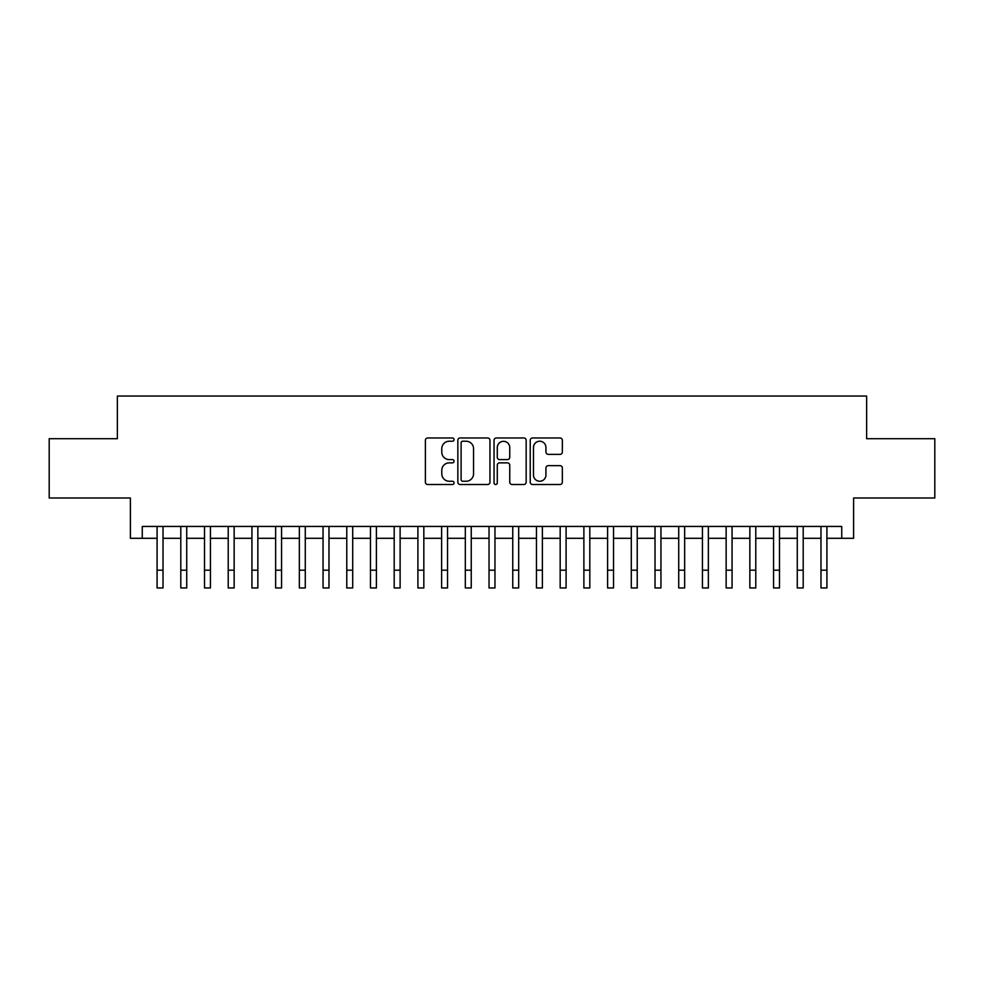 <?xml version="1.0" encoding="UTF-8"?>
<svg xmlns="http://www.w3.org/2000/svg" width="984" height="984" viewBox="0 0 984 984"><rect width="100%" height="100%" fill="white"/><g stroke="black" fill="none" stroke-linecap="round" stroke-linejoin="round"><path stroke-width="1.48" d="M454.067 439.59A1.624 1.624 0 0 0 452.431 437.966L427.708 437.966A2.325 2.325 0 0 0 425.383 440.291L425.383 482.185A2.325 2.325 0 0 0 427.708 484.509L452.431 484.509A1.624 1.624 0 0 0 454.067 482.886A1.624 1.624 0 0 0 452.431 481.25L449.233 481.25A7.441 7.441 0 0 1 441.791 473.808L441.791 470.315A7.441 7.441 0 0 1 449.233 462.861L452.431 462.861A1.624 1.624 0 0 0 454.067 461.238A1.624 1.624 0 0 0 452.431 459.602L449.233 459.602A7.441 7.441 0 0 1 441.791 452.16L441.791 448.667A7.441 7.441 0 0 1 449.233 441.226L452.431 441.226A1.624 1.624 0 0 0 454.067 439.59M560.019 454.374A2.325 2.325 0 0 0 562.344 452.037L562.344 440.291A2.325 2.325 0 0 0 560.019 437.966L532.553 437.966A2.325 2.325 0 0 0 530.228 440.291L530.228 482.185A2.325 2.325 0 0 0 532.553 484.509L560.019 484.509A2.325 2.325 0 0 0 562.344 482.185L562.344 467.99A2.325 2.325 0 0 0 560.019 465.653L548.26 465.653A2.325 2.325 0 0 0 545.936 467.99L545.936 475.026A6.224 6.224 0 0 1 539.712 481.25A6.224 6.224 0 0 1 533.488 475.026L533.488 447.449A6.224 6.224 0 0 1 539.712 441.226A6.224 6.224 0 0 1 545.936 447.449L545.936 452.037A2.325 2.325 0 0 0 548.26 454.374L560.019 454.374M142.262 538.297L142.262 526.44L841.738 526.44L841.738 538.297L853.595 538.297L853.595 497.99L934.8 497.99L934.8 438.704L866.633 438.704L866.633 396.035L117.367 396.035L117.367 438.704L49.2 438.704L49.2 497.99L130.405 497.99L130.405 538.297L157.083 538.297L157.083 552.405M489.958 440.291A2.325 2.325 0 0 0 487.633 437.966L460.168 437.966A2.325 2.325 0 0 0 457.843 440.291L457.843 482.185A2.325 2.325 0 0 0 460.168 484.509L487.633 484.509A2.325 2.325 0 0 0 489.958 482.185L489.958 440.291M496.367 437.966L523.832 437.966A2.325 2.325 0 0 1 526.157 440.291L526.157 482.185A2.325 2.325 0 0 1 523.832 484.509L512.074 484.509A2.325 2.325 0 0 1 509.749 482.185L509.749 465.186A2.325 2.325 0 0 0 507.424 462.861L499.626 462.861A2.325 2.325 0 0 0 497.289 465.186L497.289 482.886A1.624 1.624 0 0 1 495.665 484.509A1.624 1.624 0 0 1 494.042 482.886L494.042 440.291A2.325 2.325 0 0 1 496.367 437.966M163.012 538.297L180.798 538.297L180.798 552.405M186.726 538.297L204.512 538.297L204.512 552.405M210.428 538.297L228.214 538.297L228.214 552.405M234.143 538.297L251.929 538.297L251.929 552.405M257.857 538.297L275.643 538.297L275.643 552.405M281.572 538.297L299.345 538.297L299.345 552.405M305.274 538.297L323.059 538.297L323.059 552.405M328.988 538.297L346.774 538.297L346.774 552.405M352.702 538.297L370.476 538.297L370.476 552.405M376.405 538.297L394.19 538.297L394.19 552.405M400.119 538.297L417.905 538.297L417.905 552.405M423.833 538.297L441.619 538.297L441.619 552.405M447.548 538.297L465.321 538.297L465.321 552.405M471.25 538.297L489.036 538.297L489.036 552.405M494.964 538.297L512.75 538.297L512.75 552.405M518.679 538.297L536.452 538.297L536.452 552.405M542.381 538.297L560.167 538.297L560.167 552.405M566.095 538.297L583.881 538.297L583.881 552.405M589.81 538.297L607.595 538.297L607.595 552.405M613.524 538.297L631.298 538.297L631.298 552.405M637.226 538.297L655.012 538.297L655.012 552.405M660.941 538.297L678.726 538.297L678.726 552.405M684.655 538.297L702.428 538.297L702.428 552.405M708.357 538.297L726.143 538.297L726.143 552.405M732.071 538.297L749.857 538.297L749.857 552.405M755.786 538.297L773.572 538.297L773.572 552.405M779.488 538.297L797.274 538.297L797.274 552.405M803.202 538.297L820.988 538.297L820.988 552.405M826.917 538.297L841.738 538.297M462.738 441.226A1.624 1.624 0 0 0 461.102 442.849L461.102 479.626A1.624 1.624 0 0 0 462.738 481.25L466.108 481.25A7.441 7.441 0 0 0 473.55 473.808L473.55 448.667A7.441 7.441 0 0 0 466.108 441.226L462.738 441.226M509.749 447.56A6.224 6.224 0 0 0 503.525 441.336A6.224 6.224 0 0 0 497.289 447.56L497.289 457.277A2.325 2.325 0 0 0 499.626 459.602L507.424 459.602A2.325 2.325 0 0 0 509.749 457.277L509.749 447.56M157.083 570.191L163.012 570.191L163.012 587.965L157.083 587.965L157.083 526.44M163.012 570.191L163.012 526.44M180.798 570.191L186.726 570.191L186.726 587.965L180.798 587.965L180.798 526.44M186.726 570.191L186.726 526.44M204.512 570.191L210.428 570.191L210.428 587.965L204.512 587.965L204.512 526.44M210.428 570.191L210.428 526.44M228.214 570.191L234.143 570.191L234.143 587.965L228.214 587.965L228.214 526.44M234.143 570.191L234.143 526.44M251.929 570.191L257.857 570.191L257.857 587.965L251.929 587.965L251.929 526.44M257.857 570.191L257.857 526.44M275.643 570.191L281.572 570.191L281.572 587.965L275.643 587.965L275.643 526.44M281.572 570.191L281.572 526.44M299.345 570.191L305.274 570.191L305.274 587.965L299.345 587.965L299.345 526.44M305.274 570.191L305.274 526.44M323.059 570.191L328.988 570.191L328.988 587.965L323.059 587.965L323.059 526.44M328.988 570.191L328.988 526.44M346.774 570.191L352.702 570.191L352.702 587.965L346.774 587.965L346.774 526.44M352.702 570.191L352.702 526.44M370.476 570.191L376.405 570.191L376.405 587.965L370.476 587.965L370.476 526.44M376.405 570.191L376.405 526.44M394.19 570.191L400.119 570.191L400.119 587.965L394.19 587.965L394.19 526.44M400.119 570.191L400.119 526.44M417.905 570.191L423.833 570.191L423.833 587.965L417.905 587.965L417.905 526.44M423.833 570.191L423.833 526.44M441.619 570.191L447.548 570.191L447.548 587.965L441.619 587.965L441.619 526.44M447.548 570.191L447.548 526.44M465.321 570.191L471.25 570.191L471.25 587.965L465.321 587.965L465.321 526.44M471.25 570.191L471.25 526.44M489.036 570.191L494.964 570.191L494.964 587.965L489.036 587.965L489.036 526.44M494.964 570.191L494.964 526.44M512.75 570.191L518.679 570.191L518.679 587.965L512.75 587.965L512.75 526.44M518.679 570.191L518.679 526.44M536.452 570.191L542.381 570.191L542.381 587.965L536.452 587.965L536.452 526.44M542.381 570.191L542.381 526.44M560.167 570.191L566.095 570.191L566.095 587.965L560.167 587.965L560.167 526.44M566.095 570.191L566.095 526.44M583.881 570.191L589.81 570.191L589.81 587.965L583.881 587.965L583.881 526.44M589.81 570.191L589.81 526.44M607.595 570.191L613.524 570.191L613.524 587.965L607.595 587.965L607.595 526.44M613.524 570.191L613.524 526.44M631.298 570.191L637.226 570.191L637.226 587.965L631.298 587.965L631.298 526.44M637.226 570.191L637.226 526.44M655.012 570.191L660.941 570.191L660.941 587.965L655.012 587.965L655.012 526.44M660.941 570.191L660.941 526.44M678.726 570.191L684.655 570.191L684.655 587.965L678.726 587.965L678.726 526.44M684.655 570.191L684.655 526.44M702.428 570.191L708.357 570.191L708.357 587.965L702.428 587.965L702.428 526.44M708.357 570.191L708.357 526.44M726.143 570.191L732.071 570.191L732.071 587.965L726.143 587.965L726.143 526.44M732.071 570.191L732.071 526.44M749.857 570.191L755.786 570.191L755.786 587.965L749.857 587.965L749.857 526.44M755.786 570.191L755.786 526.44M773.572 570.191L779.488 570.191L779.488 587.965L773.572 587.965L773.572 526.44M779.488 570.191L779.488 526.44M797.274 570.191L803.202 570.191L803.202 587.965L797.274 587.965L797.274 526.44M803.202 570.191L803.202 526.44M820.988 570.191L826.917 570.191L826.917 587.965L820.988 587.965L820.988 526.44M826.917 570.191L826.917 526.44"/></g></svg>
